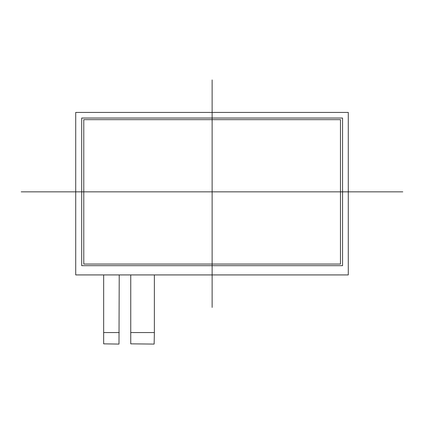 <?xml version="1.0" encoding="UTF-8"?>
<svg xmlns="http://www.w3.org/2000/svg" width="424" height="424" viewBox="0 0 424 424"><rect width="100%" height="100%" fill="white"/><g stroke="black" fill="none" stroke-linecap="round" stroke-linejoin="round"><path stroke-width="0.64" d="M119.224 274.927L118.99 344.081L103.663 343.848L103.663 274.927M154.373 332.554L154.145 344.081L130.746 343.848L130.746 332.554L154.373 332.554L154.373 274.927M130.746 274.927L130.746 332.554M119.224 332.554L103.663 332.554M348.284 112.424L75.716 112.424L75.716 274.927L348.284 274.927L348.284 112.424L348.284 274.927L75.716 274.927L75.716 112.424L348.284 112.424M83.782 119.658L340.472 119.658L340.472 264.046L83.782 264.046L83.782 119.658M81.694 118.036L342.56 118.036L342.56 265.673L81.694 265.673L81.694 118.036M212.127 79.919L212.127 307.426M21.2 191.855L402.8 191.855"/></g></svg>
